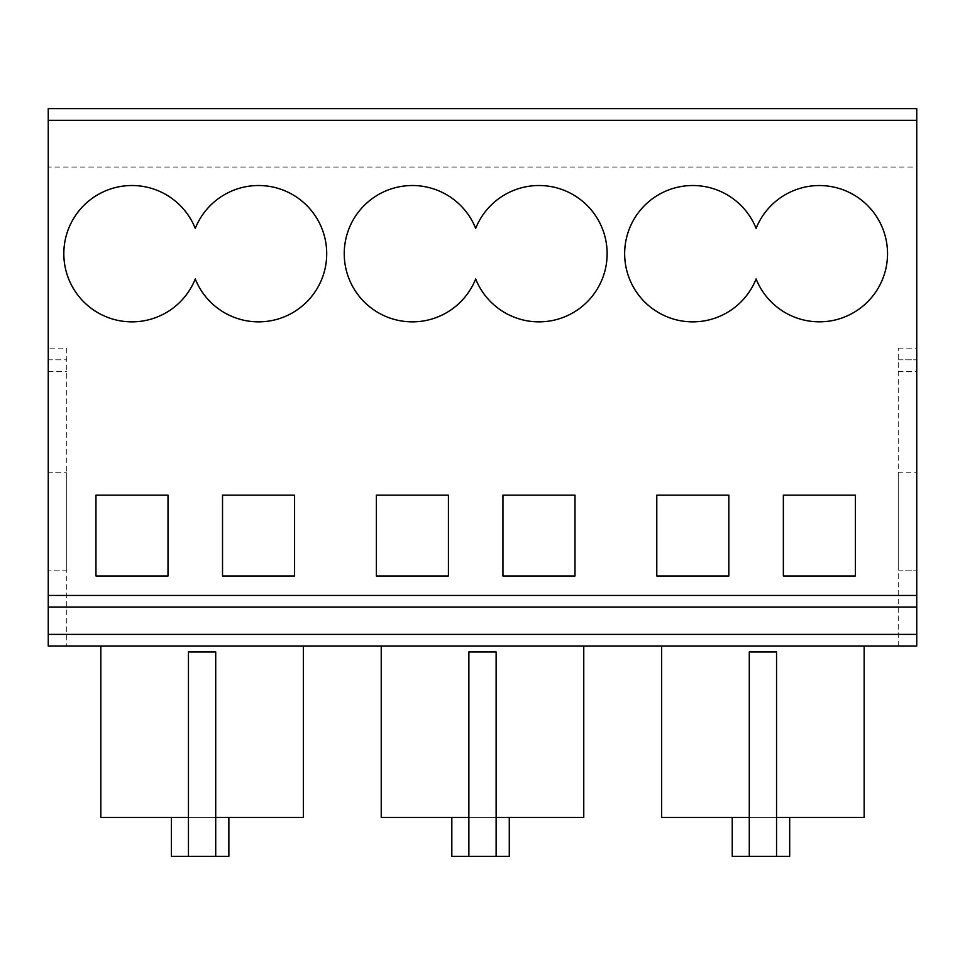<?xml version="1.0" encoding="UTF-8"?>
<svg xmlns="http://www.w3.org/2000/svg" width="965" height="965" viewBox="0 0 965 965"><rect width="100%" height="100%" fill="white"/><g stroke="black" fill="none" stroke-linecap="round" stroke-linejoin="round"><path stroke-width="0.72" stroke-dasharray="4.83 3.62" d="M195.268 278.982A68.153 68.153 0 0 1 63.823 253.686A68.153 68.153 0 0 1 195.268 228.391A68.153 68.153 0 0 1 326.713 253.686A68.153 68.153 0 0 1 195.268 278.982M475.685 278.982A68.153 68.153 0 0 1 344.24 253.686A68.153 68.153 0 0 1 475.685 228.391A68.153 68.153 0 0 1 607.13 253.686A68.153 68.153 0 0 1 475.685 278.982M756.102 278.982A68.153 68.153 0 0 1 624.657 253.686A68.153 68.153 0 0 1 756.102 228.391A68.153 68.153 0 0 1 887.535 253.686A68.153 68.153 0 0 1 756.102 278.982M783.363 495.154L783.363 575.972L855.412 575.972L855.412 495.154L783.363 495.154M656.779 495.154L656.779 575.972L728.84 575.972L728.84 495.154L656.779 495.154M502.946 495.154L502.946 575.972L574.995 575.972L574.995 495.154L502.946 495.154M376.374 495.154L376.374 575.972L448.423 575.972L448.423 495.154L376.374 495.154M222.529 495.154L222.529 575.972L294.59 575.972L294.59 495.154L222.529 495.154M95.957 495.154L95.957 575.972L168.007 575.972L168.007 495.154L95.957 495.154M776.548 856.389L776.548 651.918L749.286 651.918L749.286 856.389M776.548 817.439L749.286 817.439M864.17 817.439L661.652 817.439L661.652 646.08L864.17 646.08L864.17 817.439M789.684 817.439L789.684 856.389L732.242 856.389L732.242 817.439M496.131 856.389L496.131 651.918L468.869 651.918L468.869 856.389M496.131 817.439L468.869 817.439M583.765 817.439L381.235 817.439L381.235 646.08L583.765 646.08L583.765 817.439M509.279 817.439L509.279 856.389L451.825 856.389L451.825 817.439M215.714 856.389L215.714 651.918L188.452 651.918L188.452 856.389M215.714 817.439L188.452 817.439M303.348 817.439L100.83 817.439L100.83 646.08L303.348 646.08L303.348 817.439M228.862 817.439L228.862 856.389L171.42 856.389L171.42 817.439M66.754 348.136L66.754 646.08L66.754 348.136L48.25 348.136L48.25 167.041L916.75 167.041L916.75 646.08L898.246 646.08L898.246 348.136L898.246 646.08L864.17 646.08M66.754 570.134L66.754 472.766L66.754 570.134L48.25 570.134L66.754 570.134M898.246 472.766L898.246 570.134L898.246 472.766L916.75 472.766L916.75 570.134L916.75 472.766L898.246 472.766M898.246 570.134L916.75 570.134L898.246 570.134M48.25 472.766L48.25 570.134L48.25 472.766L66.754 472.766L48.25 472.766M898.246 359.824L916.75 359.824L898.246 359.824M100.83 646.08L48.25 646.08L48.25 359.824L66.754 359.824L48.25 359.824L48.25 348.136M303.348 646.08L381.235 646.08M583.765 646.08L661.652 646.08M48.25 607.13L916.75 607.13M48.25 167.041L48.25 108.611L916.75 108.611L916.75 167.041M898.246 348.136L916.75 348.136M898.246 371.501L916.75 371.501M48.25 371.501L66.754 371.501M898.246 634.391L916.75 634.391M48.25 634.391L66.754 634.391"/><path stroke-width="1.45" d="M195.268 278.982A68.153 68.153 0 0 1 63.823 253.686A68.153 68.153 0 0 1 195.268 228.391A68.153 68.153 0 0 1 326.713 253.686A68.153 68.153 0 0 1 195.268 278.982M475.685 278.982A68.153 68.153 0 0 1 344.24 253.686A68.153 68.153 0 0 1 475.685 228.391A68.153 68.153 0 0 1 607.13 253.686A68.153 68.153 0 0 1 475.685 278.982M756.102 278.982A68.153 68.153 0 0 1 624.657 253.686A68.153 68.153 0 0 1 756.102 228.391A68.153 68.153 0 0 1 887.535 253.686A68.153 68.153 0 0 1 756.102 278.982M783.363 575.972L783.363 495.154L855.412 495.154L855.412 575.972L783.363 575.972M656.779 575.972L656.779 495.154L728.84 495.154L728.84 575.972L656.779 575.972M502.946 575.972L502.946 495.154L574.995 495.154L574.995 575.972L502.946 575.972M376.374 575.972L376.374 495.154L448.423 495.154L448.423 575.972L376.374 575.972M222.529 575.972L222.529 495.154L294.59 495.154L294.59 575.972L222.529 575.972M95.957 575.972L95.957 495.154L168.007 495.154L168.007 575.972L95.957 575.972M776.548 651.918L776.548 856.389L749.286 856.389L749.286 651.918L776.548 651.918M749.286 817.439L661.652 817.439L661.652 646.08M864.17 646.08L864.17 817.439L776.548 817.439M749.286 856.389L732.242 856.389L732.242 817.439M789.684 817.439L789.684 856.389L776.548 856.389M496.131 651.918L496.131 856.389L468.869 856.389L468.869 651.918L496.131 651.918M468.869 817.439L381.235 817.439L381.235 646.08M583.765 646.08L583.765 817.439L496.131 817.439M468.869 856.389L451.825 856.389L451.825 817.439M509.279 817.439L509.279 856.389L496.131 856.389M215.714 651.918L215.714 856.389L188.452 856.389L188.452 651.918L215.714 651.918M188.452 817.439L100.83 817.439L100.83 646.08M303.348 646.08L303.348 817.439L215.714 817.439M188.452 856.389L171.42 856.389L171.42 817.439M228.862 817.439L228.862 856.389L215.714 856.389M916.75 607.13L48.25 607.13L48.25 646.08L916.75 646.08L916.75 108.611L48.25 108.611L48.25 595.441L916.75 595.441M48.25 607.13L48.25 595.441M48.25 634.391L916.75 634.391M48.25 120.299L916.75 120.299"/></g></svg>
